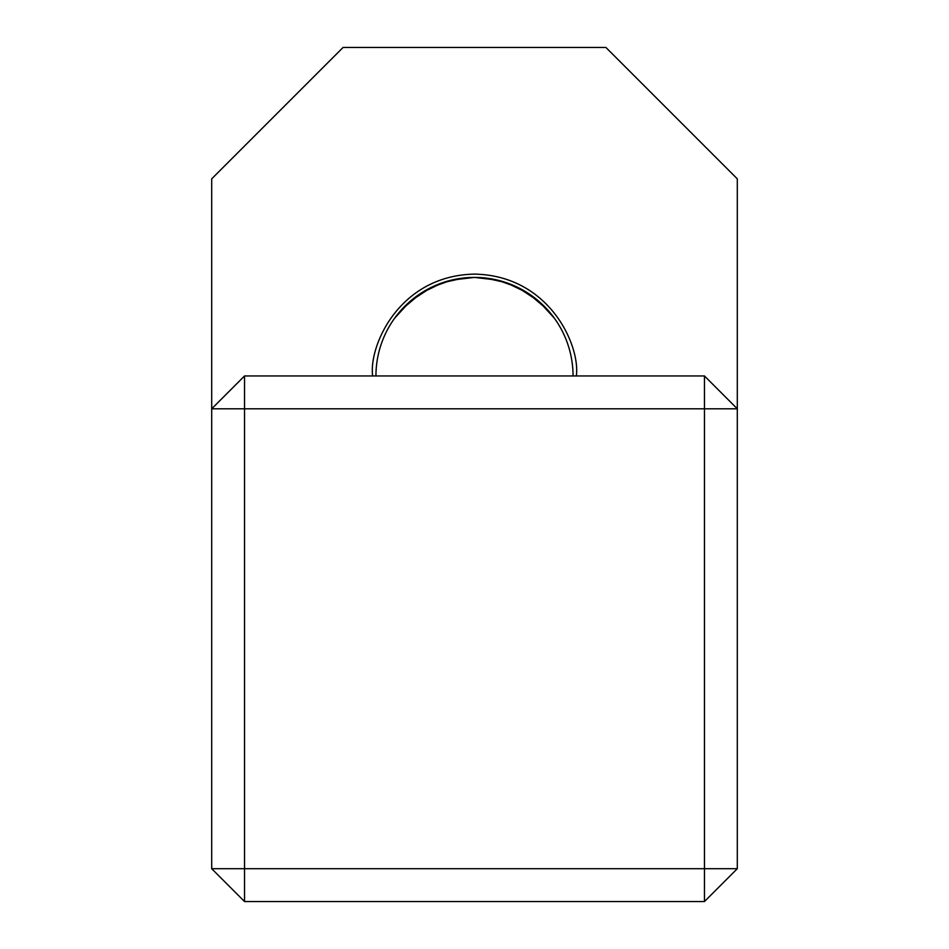 <?xml version="1.0" encoding="UTF-8"?>
<svg xmlns="http://www.w3.org/2000/svg" width="949" height="949" viewBox="0 0 949 949"><rect width="100%" height="100%" fill="white"/><g stroke="black" fill="none" stroke-linecap="round" stroke-linejoin="round"><path stroke-width="1.42" d="M394.167 318.864L401.724 309.493L420.988 293.194L442.637 282.695L464.132 277.95L474.5 277.405L497.406 280.097L517.561 287.31L538.854 301.319L554.263 318.081M554.833 318.864L547.276 309.493L528.012 293.194L506.363 282.695L484.868 277.95L474.5 277.405L451.594 280.097L431.439 287.31L410.146 301.319L394.737 318.081M573.054 375.946A98.554 98.554 0 0 0 474.5 277.405A98.554 98.554 0 0 0 375.946 375.946M372.66 375.946C368.568 346.16 399.126 275.507 474.5 274.119C549.874 275.507 580.432 346.16 576.34 375.946M737.302 868.703L737.302 178.851L605.901 47.45L343.099 47.45L211.698 178.851L211.698 868.703L244.545 901.55L704.455 901.55L704.455 408.805L244.545 408.805L244.545 868.703L737.302 868.703L704.455 901.55M244.545 375.946L244.545 408.805L211.698 408.805L244.545 375.946L704.455 375.946L704.455 408.805L737.302 408.805L704.455 375.946M244.545 901.55L244.545 868.703L211.698 868.703"/></g></svg>
